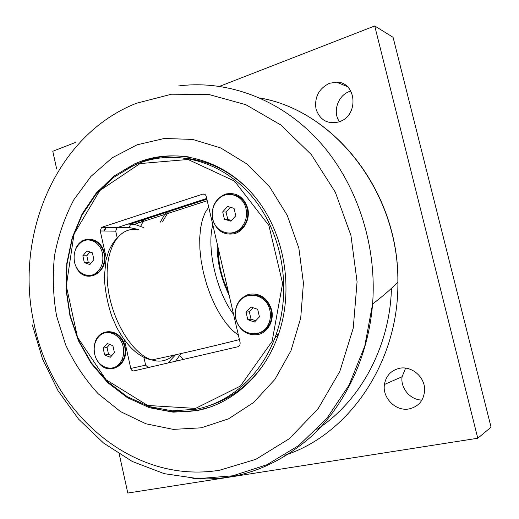 <?xml version="1.0" encoding="UTF-8"?>
<svg xmlns="http://www.w3.org/2000/svg" width="519" height="519" viewBox="0 0 519 519"><rect width="100%" height="100%" fill="white"/><g stroke="black" fill="none" stroke-linecap="round" stroke-linejoin="round"><path stroke-width="0.78" d="M128.783 167.773L142.537 161.571C157.27 156.258 172.587 154.701 188.475 156.894M209.546 407.227L198.933 409.991C181.864 413.254 165.178 412.08 148.875 406.481M197.369 410.51L173.19 412.17L149.485 407.726L127.317 397.638L107.615 382.555L91.117 363.287L78.427 340.743L69.974 315.896L66.043 289.758L66.782 263.36L72.18 237.76L82.086 213.997L96.197 193.094L114.031 176.032L134.927 163.706L140.837 161.344C178.439 147.617 224.189 159.962 254.297 196.013C284.367 231.999 294.409 288.668 278.437 334.541C264.658 374.99 232.415 403.84 197.369 410.51M137.081 144.807L112.286 157.75L90.942 176.408L73.847 199.731C64.693 217.182 58.251 235.84 54.514 255.698C52.387 275.874 53.081 295.986 56.597 316.039L65.628 344.83C74.126 363.034 84.967 379.337 98.162 393.739L120.544 411.625L145.936 423.783L173.268 429.382L201.294 427.818L228.587 418.814L253.629 402.485L274.888 379.428L290.964 350.74L300.722 317.972L303.433 283.069L298.86 248.173L287.305 215.437L269.582 186.827L246.888 163.959L220.711 147.954L192.653 139.423L164.289 138.482L137.081 144.807M107.258 343.487L112.902 345.706L114.433 352.622L110.3 357.286L104.676 355.028L103.164 348.152L107.258 343.487M109.684 344.441L107.031 347.464L108.536 354.295L111.793 355.599M103.164 348.152L107.031 347.464M104.676 355.028L108.536 354.295M94.653 353.9C93.349 346.906 94.789 341.087 98.986 336.435C106.466 328.131 120.719 334.054 123.165 346.796C124.411 353.238 123.25 358.765 119.681 363.378C112.299 373.018 97.059 367.043 94.653 353.9M106.901 332.588C115.594 331.68 121.517 336.325 124.67 346.523C125.909 352.952 124.755 358.46 121.193 363.066C118.968 365.694 116.275 367.257 113.129 367.757M86.855 250.969L92.388 252.857L93.894 259.669L89.852 264.547L84.338 262.627L82.845 255.854L86.855 250.969M89.891 252L86.816 255.744L88.295 262.471L90.838 263.36M82.845 255.854L86.816 255.744M84.338 262.627L88.295 262.471M74.515 262.069C73.075 253.266 75.469 246.551 81.684 241.932C89.378 236.69 100.303 242.581 102.438 253.356C103.845 261.524 101.821 267.999 96.378 272.78C88.535 279.28 76.663 273.318 74.515 262.069M88.983 240.018C96.469 240.135 101.465 244.572 103.982 253.324C105.383 261.466 103.365 267.921 97.929 272.696L94.231 274.72L90.209 275.394M250.982 307.027L257.677 309.311L259.435 316.843L254.485 322.04L247.816 319.71L246.071 312.23L250.982 307.027M253.071 307.741L249.308 311.724L251.047 319.153L255.692 320.774M246.071 312.23L249.308 311.724M247.816 319.71L251.047 319.153M235.918 318.718C234.776 313.45 235.405 308.533 237.812 303.965C244.702 289.738 266.643 293.722 269.88 310.258C270.853 314.592 270.581 318.77 269.056 322.799C263.308 339.497 239.103 336.143 235.918 318.718M251.008 295.084C260.973 294.416 267.674 299.405 271.119 310.057C272.092 314.378 271.82 318.549 270.295 322.565C267.694 328.696 263.38 332.348 257.359 333.529M227.497 206.439L234.05 208.34L235.782 215.742L230.942 221.198L224.416 219.258L222.703 211.901L227.497 206.439M230.319 207.256L226.076 212.083L227.776 219.388L231.552 220.51M222.703 211.901L226.076 212.083M224.416 219.258L227.776 219.388M212.777 218.94C211.259 210.98 213.231 204.259 218.694 198.783C227.627 189.948 243.301 195.378 245.987 208.586C247.355 215.203 246.11 221.159 242.256 226.44C233.79 238.234 215.521 233.336 212.777 218.94M231.643 194.534C239.564 195.391 244.78 200.1 247.278 208.664C248.646 215.268 247.401 221.204 243.554 226.472C239.784 231.104 235.152 233.342 229.664 233.18M120.35 363.242L120.706 363.624M121.641 362.502L120.895 361.698M123.094 360.18L122.199 359.174M93.569 274.934L93.595 274.447M208.833 405.741C230.164 399.079 248.166 385.727 262.835 365.681M247.959 188.955C230.151 171.646 210.169 161.487 188.027 158.483M195.533 408.408L147.668 405.456L106.032 379.739L77.513 337.266L66.302 285.865L74.022 234.075L99.797 190.59L140.013 163.576L188.034 159.482L234.504 181.086L268.907 225.473L282.615 283.406L272.105 341.405L240.381 386.084L195.533 408.408M196.221 409.199C230.644 402.601 262.309 374.394 276.043 334.781C292.093 289.433 282.381 233.193 252.688 197.395C222.962 161.526 177.615 149.154 140.325 162.739L133.889 165.327L113.324 177.615L95.794 194.554L81.95 215.268L72.245 238.785L66.996 264.093L66.348 290.173L70.292 315.987L78.7 340.509L91.279 362.742L107.602 381.737L127.084 396.587L148.972 406.513L172.366 410.86L196.221 409.199M106.363 258.494L100.245 230.968L115.711 231.156L116.97 227.724L117.45 227.504L102.016 227.218L202.734 194.119C204.447 193.756 205.608 194.502 206.218 196.357L240.174 342.819L239.953 345.116L238.072 346.705L133.954 370.897C132.39 371.066 131.333 370.248 130.775 368.451L124.469 340.055M102.016 227.218L101.529 227.452L100.245 230.968M212.615 219.278C210.941 207.159 215.203 198.771 225.402 194.112C236.301 191.913 243.761 196.649 247.771 208.314C250.366 219.005 244.112 230.936 234.64 233.667C223.754 235.555 216.417 230.76 212.615 219.278M94.503 345.356C96.716 326.795 121.375 327.23 124.93 346.42C130.087 366.33 106.006 377.754 97.118 360.18M75.398 249.886C80.224 234.238 101.095 236.21 104.209 253.071C109.561 273.922 83.429 285.729 75.975 266.396M235.704 318.835C234.011 306.573 238.377 298.399 248.802 294.318C259.948 292.748 267.564 297.932 271.658 309.882C274.292 320.755 267.882 332.374 258.196 334.56C247.07 335.819 239.57 330.577 235.704 318.835M115.711 231.156L117.184 237.754M143.893 357.332L145.644 365.162L130.775 368.451M148.187 367.588L145.644 365.162M206.711 198.466L117.45 227.504M105.13 228.457L103.949 231.013M99.071 244.06L98.675 245.364M93.822 274.343L93.803 274.862M142.368 220.199L141.447 222.009M140.772 226.167L144.003 219.667M138.742 221.379L137.859 223.17M94.147 274.752L94.173 274.175M104.475 231.02L106.246 227.296M123.308 359.738L122.387 358.694M143.276 219.907L142.342 221.717M160.261 222.177L165.775 212.595M183.499 359.382L179.756 355.547M162.687 221.386L168.487 211.72M405.592 368.133L402.095 376.736C400.246 388.089 410.334 400.071 421.953 400.065M399.286 368.347C411.398 365.48 425.009 376.891 424.652 389.944C423.978 400.194 418.833 406.52 409.212 408.901C395.913 411.71 382.166 397.956 384.43 384.475C385.98 375.853 390.93 370.482 399.286 368.347M350.85 91.026L349.767 91.376C337.901 95.23 332.29 111.987 339.478 121.718M329.507 83.293L336.539 82.158C356.164 81.846 359.258 114.452 340.256 121.407L338.959 121.907C327.58 124.463 319.931 120.174 316.019 109.035C314.332 97.131 318.828 88.548 329.507 83.293M56.688 169.071L52.782 151.282L76.046 142.225M219.667 86.316L374.724 25.95L477.778 438.244L127.797 493.05L119.247 454.112M477.778 438.244L491.065 427.195L393.084 37.31L374.724 25.95M218.369 248.757C218.188 263.172 221.49 277.412 228.269 291.483M221.581 262.633L225.038 277.542M217.189 243.671C216.871 261.076 220.86 278.288 229.158 295.298M136.27 103.313L171.575 94.198L208.735 94.458L245.857 104.702L280.798 124.962L311.316 154.584L335.287 192.134L350.935 235.438L357.072 281.765L353.257 328.079L339.854 371.351L317.985 408.92L289.317 438.698L255.873 459.328L219.784 470.188C132.124 484.727 51.517 412.417 34.072 323.882C14.013 235.847 55.754 135.024 136.27 103.313M192.854 478.369C235.788 481.82 275.271 467.853 311.309 436.473C345.226 404.95 368.373 356.514 372.59 303.985C377.261 243.087 355.573 180.281 317.051 139.047C278.314 97.903 225.843 79.712 178.231 85.998M259.811 97.955C333.406 110.3 398.923 191.576 397.865 282.135C398.962 362.963 347.983 435.246 284.678 455.241M316.875 429.427C359.712 401.888 389.938 347.282 391.436 288.363M202.734 194.119L204.707 194.288M118.04 227.309L129.101 227.51L138.359 229.45M175.558 354.788L167.935 363.002M274.772 338.239L278.45 334.255M129.101 227.51L130.814 223.948L128.537 223.897M175.636 361.211L180.839 353.601M143.854 227.607L134.376 224.299L130.814 223.948L206.886 199.244M233.589 314.417C216.572 292.275 206.393 247.952 212.809 224.785M208.716 207.133L205.161 212.582L202.404 219.667L200.561 228.23L199.705 238.059L199.88 248.88L201.1 260.376L203.338 272.196L206.536 283.984L210.584 295.363L215.353 305.983L220.698 315.533L226.446 323.739L232.421 330.382L238.435 335.313M173.301 355.288C170.394 358.039 167.112 359.829 163.453 360.653C159.813 361.458 155.96 361.218 151.892 359.933C132.124 354.12 110.995 319.302 107.641 284.717C104.072 250.08 118.611 226.154 137.34 229.8M134.927 163.706L136.646 163.92M32.34 324.913L42.539 359.018L58.057 390.762L78.544 419.105L103.534 443.031L132.377 461.527L164.263 473.672L198.154 478.635L232.836 475.787L266.87 464.758L298.685 445.562L326.626 418.664L349.105 385.04L364.76 346.173L372.59 303.985C382.198 296.732 390.619 289.466 397.865 282.2C399.215 191.615 333.847 110.553 259.954 98.013M119.681 363.378L121.193 363.066M96.378 272.78L97.929 272.696M269.056 322.799L270.295 322.565M242.256 226.44L243.554 226.472M278.547 334.23L276.043 334.781M101.529 227.452L116.97 227.724M127.934 224.091L134.376 224.299L207.23 200.704M402.095 376.736L384.43 384.475M347.315 86.569L336.539 82.158M116.678 238.39C113.745 241.595 111.06 245.902 108.62 251.3L105.967 260.214L104.313 277.444C105.123 291.315 107.725 304.53 112.104 317.09L116.807 327.573C130.074 351.96 143.056 358.227 151.892 359.933C179.632 354.068 208.813 347.289 239.428 339.595"/></g></svg>
